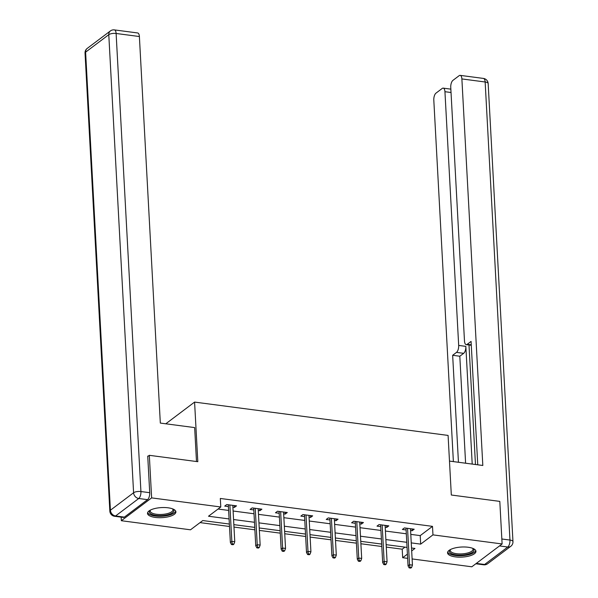 <?xml version="1.0" encoding="UTF-8"?>
<svg xmlns="http://www.w3.org/2000/svg" width="598" height="598" viewBox="0 0 598 598"><rect width="100%" height="100%" fill="white"/><g stroke="black" fill="none" stroke-linecap="round" stroke-linejoin="round"><path stroke-width="0.9" d="M168.09 507.807A14.225 5.046 -3.1 0 1 175.909 511.851A14.225 5.046 -3.1 0 1 155.323 517.427A14.225 5.046 -3.1 0 1 147.504 513.39A14.225 5.046 -3.1 0 1 168.09 507.807M468.137 547.252A14.225 5.046 -3.1 0 1 475.956 551.296A14.225 5.046 -3.1 0 1 455.362 556.88A14.225 5.046 -3.1 0 1 447.543 552.836A14.225 5.046 -3.1 0 1 468.137 547.252M147.751 456.498L149.321 455.317L197.811 461.693L194.582 402.088L448.089 435.419L451.318 495.017L499.808 501.393L502.111 543.963L471.822 566.792L412.119 558.943M407.642 558.36L402.671 557.702L407.417 554.129M386.271 547.095L402.207 549.188L402.671 557.702M200.046 522.607L229.497 526.487M233.975 527.07L254.883 529.821M259.36 530.411L280.268 533.154M284.738 533.745L305.653 536.496M310.123 537.086L331.03 539.83M335.508 540.42L356.415 543.171M360.893 543.754L381.801 546.505M229.37 524.05L202.774 520.552L190.493 529.806L121.342 520.716L151.63 497.887L220.782 506.977L208.5 516.231L229.094 518.937M121.147 517.143L121.342 520.716M194.582 402.088L165.788 423.795M402.207 549.188L404.943 547.133M410.789 534.373L420.222 535.614L432.496 526.36L220.318 498.463L220.782 506.977M218.053 509.033L228.63 510.423M233.108 511.013L254.015 513.764M258.486 514.355L279.401 517.098M283.871 517.689L304.778 520.439M309.256 521.022L330.163 523.773M334.641 524.364L355.548 527.115M360.018 527.698L380.933 530.448M385.404 531.039L406.311 533.79M410.579 530.546L412.149 530.747L414.197 529.208L404.435 527.922L402.387 529.469L406.109 529.955M385.194 527.204L386.771 527.414L388.812 525.866L379.05 524.588L377.002 526.128L380.724 526.614M359.809 523.87L361.386 524.072L363.435 522.532L353.672 521.247L351.624 522.794L355.339 523.28M334.432 520.529L336.001 520.738L338.049 519.199L328.287 517.913L326.239 519.453L329.954 519.946M309.046 517.195L310.616 517.405L312.664 515.857L302.902 514.572L300.854 516.119L304.576 516.605M283.661 513.854L285.239 514.063L287.279 512.523L277.517 511.238L275.469 512.778L279.191 513.271M258.284 510.52L259.853 510.729L261.902 509.182L252.139 507.904L250.091 509.444L253.806 509.93M232.899 507.186L234.468 507.388L236.516 505.848L226.754 504.563L224.706 506.102L228.421 506.596M149.321 455.317L151.63 497.887M432.496 526.36L432.959 534.874L502.111 543.963M411.245 542.887L420.678 544.128L432.959 534.874M233.564 519.527L254.479 522.278M258.949 522.869L279.857 525.612M284.334 526.203L305.242 528.953M309.712 529.536L330.627 532.287M335.097 532.878L356.004 535.629M360.482 536.212L381.389 538.962M385.867 539.553L406.775 542.304M411.686 550.915L414.952 548.448L411.521 548M407.051 547.409L386.144 544.658M381.666 544.075L360.758 541.325M356.288 540.734L335.373 537.983M330.903 537.4L309.988 534.649M305.518 534.059L284.611 531.316M280.133 530.725L259.226 527.974M254.755 527.384L233.84 524.64M420.222 535.614L420.678 544.128M412.052 528.924L412.149 530.747M386.667 525.59L386.771 527.414M361.289 522.248L361.386 524.072M335.904 518.915L336.001 520.738M310.519 515.573L310.616 517.405M285.134 512.239L285.239 514.063M259.756 508.905L259.853 510.729M234.371 505.564L234.468 507.388M406.005 528.131L408.045 565.835L409.525 564.721L407.552 528.333M409.966 567.27L409.144 567.883L410.774 568.1L411.596 567.48L409.966 567.27L409.525 564.721L412.448 565.11L410.482 528.722M408.045 565.835L409.144 567.883M411.596 567.48L412.448 565.11M472.958 548.433L472.958 548.433A12.311 4.365 -3.1 0 1 462.381 555.034A12.311 4.365 -3.1 0 1 450.212 549.667A12.311 4.365 -3.1 0 1 450.212 549.659M450.511 549.51A11.399 4.044 176.9 0 0 450.249 550.466A11.399 4.044 176.9 0 0 462.284 553.86A11.399 4.044 176.9 0 0 473.011 549.233A11.399 4.044 176.9 0 0 472.644 548.306M447.678 552.021A14.135 5.008 176.9 0 0 462.486 555.669A14.135 5.008 176.9 0 0 475.731 550.504M172.912 508.98A12.311 4.365 -3.1 0 1 172.919 508.988A12.311 4.365 -3.1 0 1 162.335 515.581A12.311 4.365 -3.1 0 1 150.165 510.221A12.311 4.365 -3.1 0 1 150.173 510.214M150.464 510.057A11.399 4.044 176.9 0 0 150.203 511.021A11.399 4.044 176.9 0 0 162.237 514.415A11.399 4.044 176.9 0 0 172.964 509.788A11.399 4.044 176.9 0 0 172.598 508.861M147.639 512.576A14.135 5.008 176.9 0 0 162.439 516.224A14.135 5.008 176.9 0 0 175.685 511.058M449.479 461.095L482.818 465.476L461.88 78.929A5.472 2.385 -82.5 0 0 460.139 75.355A5.472 2.385 -82.5 0 0 459.152 75.677L452.933 80.364A5.472 2.385 -82.5 0 0 450.75 87.323L464.489 341.047A5.472 2.385 -82.5 0 0 466.231 344.62A5.472 2.385 -82.5 0 0 467.225 344.306L471.254 344.837M477.757 464.81L471.075 341.406L467.225 344.306M451.034 92.503L444.942 91.703A5.472 2.385 -82.5 0 0 443.193 88.13A5.472 2.385 -82.5 0 0 442.206 88.444L435.987 93.139A5.472 2.385 -82.5 0 0 433.804 100.098L453.381 461.611M456.498 352.386A5.472 2.385 -82.5 0 0 458.681 345.427L465.842 346.369A5.472 2.385 97.5 0 1 463.659 353.328L456.498 352.386L452.656 355.287L458.449 462.276M444.942 91.703L458.681 345.427M465.842 346.369L472.211 464.085M468.996 344.986L475.47 464.511M463.659 353.328L459.81 356.229L465.603 463.218M459.81 356.229L452.656 355.287M196.488 461.514L194.656 427.592L160.324 423.078L139.386 36.53L116.117 33.473L140.926 491.541L149.717 492.692L147.728 456.087L148.222 456.147M124.369 517.12L147.534 499.659L138.751 498.5L115.578 515.962L124.369 517.12A5.472 2.385 97.5 0 1 123.375 517.434L114.592 516.276A5.472 2.385 -82.5 0 0 115.578 515.962A5.472 4.522 53 0 1 110.421 510.214L133.593 492.752L108.784 34.684L85.611 52.146L110.421 510.214A5.472 1.936 176.9 0 0 109.838 511.148A5.472 5.472 0 0 0 114.592 516.276M87.203 48.416A5.472 5.472 0 0 0 85.036 53.08A5.472 1.936 176.9 0 1 85.611 52.146A5.472 4.522 -127 0 1 87.203 48.416L110.368 30.954A5.472 4.522 53 0 0 108.784 34.684A5.472 1.936 176.9 0 1 116.117 33.473A5.472 2.385 -82.5 0 0 114.375 29.9L137.645 32.957A5.472 2.385 97.5 0 1 139.386 36.53M149.717 492.692A5.472 2.385 97.5 0 1 147.534 499.659M380.627 524.79L382.668 562.494L384.14 561.387L382.167 524.999M384.581 563.929L383.767 564.549L385.389 564.766L386.211 564.146L384.581 563.929L384.14 561.387L387.07 561.769L385.097 525.38M382.668 562.494L383.767 564.549M386.211 564.146L387.07 561.769M355.242 521.456L357.283 559.16L358.755 558.046L356.782 521.658M359.196 560.595L358.381 561.216L360.011 561.425L360.826 560.812L359.196 560.595L358.755 558.046L361.685 558.435L359.712 522.047M357.283 559.16L358.381 561.216M360.826 560.812L361.685 558.435M329.857 518.122L331.897 555.819L333.37 554.712L331.404 518.324M333.819 557.261L332.996 557.874L334.626 558.091L335.441 557.471L333.819 557.261L333.37 554.712L336.3 555.094L334.334 518.705M331.897 555.819L332.996 557.874M335.441 557.471L336.3 555.094M304.472 514.781L306.512 552.485L307.992 551.371L306.019 514.983M308.433 553.92L307.611 554.54L309.241 554.75L310.063 554.137L308.433 553.92L307.992 551.371L310.915 551.76L308.949 515.371M306.512 552.485L307.611 554.54M310.063 554.137L310.915 551.76M279.094 511.447L281.135 549.151L282.607 548.037L280.634 511.649M283.048 550.586L282.234 551.199L283.856 551.416L284.678 550.795L283.048 550.586L282.607 548.037L285.538 548.426L283.564 512.03M281.135 549.151L282.234 551.199M284.678 550.795L285.538 548.426M253.709 508.106L255.75 545.81L257.222 544.703L255.249 508.307M257.663 547.245L256.848 547.865L258.478 548.074L259.293 547.462L257.663 547.245L257.222 544.703L260.152 545.084L258.179 508.696M255.75 545.81L256.848 547.865M259.293 547.462L260.152 545.084M228.324 504.772L230.365 542.476L231.837 541.362L229.871 504.974M232.286 543.911L231.463 544.524L233.093 544.741L233.908 544.12L232.286 543.911L231.837 541.362L234.767 541.751L232.801 505.355M230.365 542.476L231.463 544.524M233.908 544.12L234.767 541.751M476.337 563.391L484.612 564.482L507.784 547.02L499.509 545.929M501.842 538.992L509.959 540.054L485.15 81.993L461.88 78.929M483.408 78.42A5.472 2.385 97.5 0 1 485.15 81.993A5.472 1.936 176.9 0 1 488.162 83.548A5.472 5.472 0 0 0 483.408 78.42L460.139 75.355M509.959 540.054A5.472 2.385 97.5 0 1 507.784 547.02A5.472 4.522 -127 0 0 510.797 546.28A5.472 5.472 0 0 0 512.964 541.616A5.472 1.936 176.9 0 0 509.959 540.054M484.612 564.482A5.472 2.385 97.5 0 1 483.625 564.796A5.472 5.472 0 0 0 487.632 563.742A5.472 4.522 53 0 1 484.612 564.482M140.926 491.541A5.472 1.936 176.9 0 0 133.593 492.752A5.472 4.522 -127 0 0 138.751 498.5A5.472 2.385 -82.5 0 0 140.926 491.541M488.162 83.548L512.964 541.616M475.836 563.772L483.625 564.796M510.797 546.28L487.632 563.742M471.284 345.285L466.231 344.62M443.193 88.13L450.847 89.139M114.375 29.9A5.472 5.472 0 0 0 110.368 30.954M85.036 53.08L109.838 511.148"/></g></svg>
